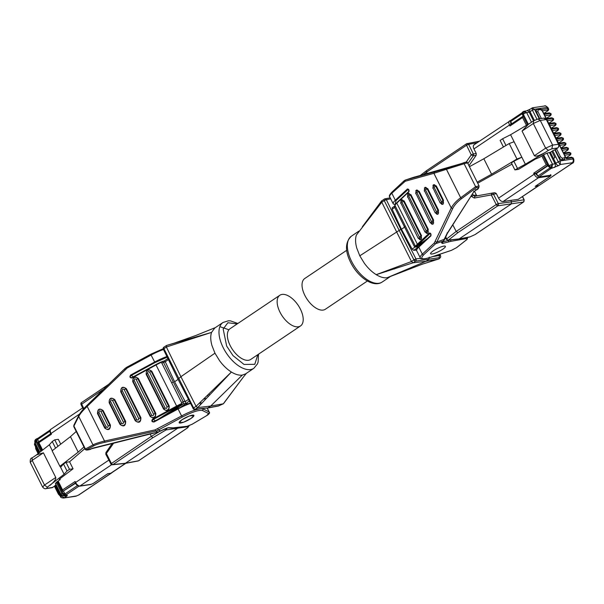 <?xml version="1.0" encoding="UTF-8"?>
<svg xmlns="http://www.w3.org/2000/svg" width="604" height="604" viewBox="0 0 604 604"><rect width="100%" height="100%" fill="white"/><g stroke="black" fill="none" stroke-linecap="round" stroke-linejoin="round"><path stroke-width="0.91" d="M193.099 408.591L193.62 407.957A1.653 0.861 56.1 0 0 195.228 409.248L197.689 407.594L210.66 406.062L223.299 403.804L243.299 377.138M194.156 409.376A1.653 1.382 -96 0 0 195.228 409.248L207.919 407.904L194.692 409.444L193.484 409.089A1.653 1.487 128.8 0 0 194.156 409.376M164.114 347.111A1.653 0.861 56.1 0 0 163.933 347.187A1.653 0.861 56.1 0 0 163.699 347.632A1.653 0.861 56.1 0 0 163.933 348.674L163.374 349.293L177.886 378.965L193.484 409.089A1.653 1.487 128.8 0 1 193.053 408.47M187.3 427.987L138.505 460.799A1.653 1.367 79.3 0 1 138.074 460.98L138.694 460.724A1.653 0.861 56.1 0 0 138.829 460.58M81.804 402.445A1.653 0.861 56.1 0 0 81.623 402.521C80.928 402.755 80.74 403.457 81.057 404.627L103.677 389.18M166.613 428.115A1.653 1.351 82.6 0 1 166.017 429.935L152.835 437.749L151.347 436.367L110.781 463.925M112.344 443.261L105.927 452.592L111.302 463.291A1.653 0.861 56.1 0 0 112.918 464.582A1.653 1.382 84 0 1 111.846 464.71A1.653 1.487 128.8 0 1 111.166 464.416L112.382 464.778L125.073 463.434L138.074 460.98M55.372 483.26L60.913 494.329A2.763 0.566 -26.6 0 1 60.928 494.163L61.857 493.317L64.59 495.506L63.684 495.831L65.881 495.597A2.763 2.363 -96.3 0 0 66.787 495.265L64.59 495.506L66.025 494.865L64.93 493.989L63.556 491.233M279.848 295.25L230.071 328.712A18.505 9.596 56.1 0 0 230.184 345.579A18.505 9.596 56.1 0 0 250.72 359.433L300.498 325.964A18.505 9.596 56.1 0 0 300.384 309.097A18.505 9.596 56.1 0 0 279.848 295.25A18.505 9.596 56.1 0 0 279.962 312.117A18.505 9.596 56.1 0 0 300.498 325.964M223.027 322.468L214.798 328.002L211.551 332.404C210.358 335.907 210.486 340.271 211.944 345.496L214.964 353.174L219.524 360.633C223.14 365.533 227.096 369.331 231.392 372.026C235.454 374.51 239.093 375.529 242.31 375.092L245.617 373.846L253.846 368.312A27.618 14.322 56.1 0 1 223.193 347.64A27.618 14.322 56.1 0 1 223.027 322.468L228.463 320.784L230.494 320.883L237.855 323.48M181.993 419.75A8.229 1.691 -26.6 0 1 189.437 415.975A8.229 1.691 -26.6 0 1 193.892 415.393A8.229 1.691 -26.6 0 1 191.075 418.406L183.744 422.158L179.124 422.792L181.963 419.757L189.331 415.997L193.944 415.371L191.106 418.406A8.229 1.691 -26.6 0 1 183.631 422.188A8.229 1.691 -26.6 0 1 179.177 422.762A8.229 1.691 -26.6 0 1 181.993 419.75M74.111 424.922L73.771 426.605L85.149 449.338L85.406 448.983L86.523 449.716C84.907 450.614 92.065 449.323 90.706 448.961L91.272 448.727M228.931 329.769L219.864 326.658M214.964 353.174L180.906 376.707L196.081 406.318L231.392 372.026L197.689 407.594M166.379 347.006L166.553 345.465L211.551 332.404L166.379 347.006L180.906 376.707L178.18 379.018M242.31 375.092L210.66 406.062L207.919 407.904L218.708 405.865L223.472 403.729L243.208 377.266M197.667 407.594L196.081 406.318L193.62 407.957L163.933 348.674L166.387 347.021M163.374 349.293C163.05 348.123 163.239 347.421 163.933 347.187L166.553 345.465M208.229 396.639L207.527 395.129M223.472 403.729L218.708 405.865M208.909 393.793L209.603 395.212M206.576 398.368L203.374 399.176M178.105 379.387L174.594 381.758L165.262 361.736L168.418 359.614M188.388 399.463L185.224 401.592L174.594 381.758M188.826 403.548L185.458 403.955L181.049 406.922M164.341 360.935L162.393 361.471L163.465 362.332L165.337 361.879M164.273 361.018L165.262 361.736M185.149 401.434L183.103 401.562L163.465 362.332M185.224 401.592L185.602 403.623L189.263 401.162M183.103 401.562L183.556 403.751L185.602 403.623M164.507 415.816L163.994 415.386M187.414 404.091L185.458 403.955M171.717 382.891L173.069 381.977M177.976 427.398L177.342 428.455L125.164 463.419M186.976 428.213C188.486 427.141 188.712 426.643 187.655 426.741L188.169 426.099M164.892 428.87A1.653 0.559 59.3 0 0 166.017 429.935L187.655 426.741M125.511 463.351L110.774 473.257L107.731 473.71L93.341 483.381L91.249 484.302L79.977 485.971L111.642 464.687M192.042 424.295L206.493 415.741L192.125 424.28L186.749 426.432A1.102 0.944 83.7 0 0 187.112 426.303L192.178 424.219M159.041 431.815L151.347 436.367L150.041 433.815M164.394 360.898A8.282 1.699 153.4 0 0 163.782 361.064M162.151 361.6A8.282 1.699 153.4 0 0 160.974 362.06M110.774 473.257A4.417 2.295 56.1 0 0 111.302 473.06L125.836 463.291M177.946 408.531L153.952 421.532L177.938 408.546L190.237 403.064L177.946 408.531L178.082 408.953A19.336 3.971 -26.6 0 1 190.419 403.427M59.864 478.768L60.272 479.584L57.138 481.698L62.68 492.766L65.413 494.955M112.133 472.502L78.641 495.016L76.549 495.937L63.541 498.058L75.749 496.254A2.763 2.295 -98.4 0 0 76.549 495.937M113.816 442.891L105.821 454.291L111.166 464.416A1.653 1.487 128.8 0 1 110.736 463.804M106.961 474.261L108.229 473.634M206.493 415.741L208.667 413.536L202.37 410.494C198.844 409.806 192.163 411.988 182.333 417.054L158.467 429.988A11.046 10.676 115.8 0 1 155.636 431.045L157.855 432.117L168.478 427.655L173.091 427.843A1.102 0.944 83.7 0 1 172.729 427.972L171.106 428.025A1.102 1.019 -85.8 0 0 171.664 427.889M109.128 402.694C109.173 398.013 111.053 396.994 114.768 399.637L125.655 421.388C125.609 426.069 123.729 427.088 120.022 424.446L109.128 402.694L109.498 402.4L120.392 424.151L120.022 424.446M132.737 381.6C132.782 376.919 134.654 375.899 138.369 378.542L155.802 413.347C155.757 418.028 153.877 419.048 150.162 416.405L132.737 381.6L133.099 381.305L150.532 416.103L150.162 416.405M146.168 374.314C146.213 369.633 148.093 368.614 151.808 371.264L169.233 406.062C169.188 410.743 167.316 411.762 163.601 409.119L146.168 374.314L146.538 374.019L163.971 408.825L163.601 409.119M120.747 391.785C120.792 387.104 122.672 386.084 126.387 388.727L140.906 417.734C140.868 422.415 138.988 423.434 135.273 420.792L120.747 391.785L121.117 391.49L135.643 420.49L135.273 420.792M97.508 413.604C97.554 408.923 99.426 407.904 103.141 410.546L110.404 425.05C110.358 429.731 108.478 430.75 104.764 428.108L97.508 413.604L97.878 413.302L105.134 427.806L104.764 428.108M153.945 421.554A1.102 1.065 115.8 0 1 153.008 421.562L154.088 421.962C151.747 422 151.264 421.033 152.631 419.055L176.632 406.054L156.051 364.967L132.057 377.968L131.921 377.545L155.907 364.559L160.543 362.211L161.396 362.287L160.543 362.211M37.682 438.413L35.991 439.176L36.006 441.69L36.829 441.139L41.676 450.818M50.676 433.725L79.607 413.997M50.932 429.225C49.83 429.701 49.717 431.18 50.577 433.657L51.446 434.223L50.955 433.257A4.417 2.295 56.1 0 1 50.932 429.225L82.657 407.896M50.645 433.785L38.135 442.158L42.197 450.403M38.241 442.12L38.898 442.656L51.446 434.223M75.425 482.898L75.115 481.494L62.574 489.927L62.884 491.331L57.682 481.328M75.221 482.822L75.221 482.868C76.595 485.186 78.067 486.258 79.653 486.099L90.932 484.431A1.102 0.914 -98.4 0 0 91.249 484.302M93.046 483.577L93.477 483.328A1.102 0.574 -123.9 0 1 93.341 483.381M77.674 485.427L78.762 486.303L90.955 484.499M201.887 403.23L200.105 402.37M153.008 421.562A1.102 1.065 115.8 0 1 153.001 419.606L181.6 404.265L158.58 419.025M181.6 404.265L181.97 403.374L161.396 362.287A19.336 3.971 153.4 0 0 156.051 364.967L155.915 364.537L131.921 377.545L130.977 377.576A1.102 1.065 115.8 0 1 130.977 375.613L154.971 362.611L167.217 357.153M86.523 449.716L94.118 445.654L93.001 444.929C94.956 443.774 98.799 442.483 104.53 441.056L104.983 442.256L155.636 431.045L155.175 429.852L181.593 415.96L178.082 408.953L154.088 421.962M78.686 415.597L78.671 415.62C80.204 412.721 82.861 409.421 86.651 405.722L87.165 406.386C82.816 410.561 80.007 413.921 78.739 416.458L78.928 415.326M38.762 441.735L37.629 439.463L37.75 438.406L50.245 430.01M50.275 429.95L37.75 438.406M37.146 438.496L36.829 441.139M35.002 442.573L35.206 444.423L35.742 444.061M75.289 482.996L62.884 491.331L75.485 483.343M61.94 495.446L61.057 496.043L64.575 497.711L66.146 496.654C67.467 495.71 67.678 495.25 66.787 495.265M84.802 448.644L69.558 461.788L73.069 468.795L60.128 478.579L59.698 479.674L60.272 479.584M157.916 432.109L149.286 433.966M92.616 448.206L90.706 448.961M59.184 479.591L59.698 479.674L59.426 479.138M76.21 431.49L70.449 436.647L78.195 452.117L83.956 446.96M57.138 481.698L55.802 483.351M69.558 461.788L65.995 462.309L63.511 463.985L60.611 467.262L59.879 466.28L78.195 452.117M59.879 466.28L52.133 450.811L70.449 436.647M52.306 450.675L49.354 444.786L52.254 441.501L54.737 439.833L58.309 439.304L60.732 444.159M63.511 463.985L67.021 470.992L64.115 474.268L60.611 467.262M65.995 462.309L69.505 469.323L73.069 468.795M52.254 441.501L55.583 448.145M54.737 439.833L57.976 446.296M55.04 485.775L54.556 486.077M67.021 470.992L69.505 469.323M54.541 486.16L52.601 487.466L46.81 488.319L47.248 487.224L64.115 474.268M60.793 496.699L61.057 496.043L55.515 484.974L55.251 485.631M55.515 484.974L56.051 484.619M36.044 455.242L49.354 444.786M49.958 485.405C54.179 481.856 56.112 479.214 55.757 477.477L43.413 452.819L36.708 454.797M431.052 261.321L438.663 259.025C439.984 258.044 440.127 257.598 439.108 257.704L439.553 255.469L440.512 255.628C441.018 256.798 440.452 257.908 438.829 258.965L421.954 264.31L387.141 277.734C383.933 278.165 380.293 277.145 376.224 274.661L411.467 261.532L381.773 202.234L356.383 235.039C355.19 238.55 355.318 242.914 356.775 248.131L359.795 255.817L400.814 229.354L386.318 199.682L384.235 200.581A1.653 0.861 -123.9 0 1 384.235 199.094A1.653 0.861 -123.9 0 1 384.416 199.026A1.653 1.367 -100.7 0 1 384.854 198.844L381.622 200.89L362.347 226.787M390.72 198.852L386.318 199.682A1.653 1.367 -100.7 0 0 384.854 198.844L390.214 197.833M387.141 277.734L426.046 261.268L413.076 262.808L415.529 261.154A1.653 0.861 -123.9 0 1 414.691 260.822A1.653 0.861 -123.9 0 1 413.921 259.863L415.982 258.912L400.814 229.354M535.401 186.213A1.102 0.574 -123.9 0 1 535.303 186.319A1.102 0.574 -123.9 0 1 535.167 186.372L538.217 185.919L518.255 199.343L510.803 200.354L511.558 201.849L498.292 203.578L496.231 204.529L456.194 231.445L446.696 238.89A1.653 1.125 51.9 0 0 448.53 240.022A1.653 1.382 84 0 1 447.994 240.218L458.836 239.071L469.723 237.017M466.228 162.091L471.248 154.873L473.34 153.975A1.653 1.359 80.4 0 1 473.264 155.855L471.248 154.873L466.545 145.247A1.653 0.861 -123.9 0 1 466.552 143.76L426.605 170.615L426.507 172.163L466.545 145.247L468.636 144.348L477.092 142.748M479.402 141.193L466.552 143.76A1.653 0.861 -123.9 0 1 466.733 143.692A1.653 1.367 79.3 0 1 468.636 144.348L473.34 153.975L476.231 153.484L473.944 148.916C472.932 146.561 473.121 145.134 474.495 144.65M543.577 154.7L549.119 165.768A2.763 0.566 -26.6 0 1 550.886 164.801L552.517 164.243L551.852 167.957L549.119 165.768L548.296 166.319L542.754 155.251L546.975 153.167L550.372 152.321L552.728 150.736L558.27 161.804L555.031 163.782L552.517 164.243L546.975 153.167M523.751 111.393L524.295 111.204L526.665 112.616A2.763 0.566 153.4 0 0 525.035 113.175L523.268 114.141L523.577 111.498M367.383 281.003L325.39 309.233A18.505 9.596 -123.9 0 1 304.854 295.386A18.505 9.596 -123.9 0 1 304.741 278.519L346.734 250.29M442.521 249.377A8.229 1.691 -26.6 0 1 435.076 253.159A8.229 1.691 -26.6 0 1 430.622 253.733A8.229 1.691 -26.6 0 1 433.438 250.72A8.229 1.691 -26.6 0 1 440.89 246.938A8.229 1.691 -26.6 0 1 445.344 246.364A8.229 1.691 -26.6 0 1 442.521 249.377M442.551 249.377A8.282 1.699 153.4 0 0 445.39 246.341A8.282 1.699 153.4 0 0 440.905 246.923A8.282 1.699 153.4 0 0 433.408 250.728A8.282 1.699 153.4 0 0 430.576 253.763A8.282 1.699 153.4 0 0 435.054 253.182A8.282 1.699 153.4 0 0 442.551 249.377M466.862 239.501A1.102 0.763 -128.2 0 1 466.499 239.803L456.45 247.716L451.437 250.335L430.003 257.47C421.879 259.879 419.772 258.988 423.668 254.812L435.688 243.631L443.328 241.087L446.862 233.891L473.687 191.944L447.217 233.642L447.111 232.85M473.755 191.944L473.725 191.143L473.755 191.944M475.272 189.603L475.944 189.996C479.297 187.595 479.433 186.825 476.345 187.663L475.612 186.674L479.048 185.873L467.436 162.687C467.285 161.736 465.654 161.917 462.521 163.216L446.228 168.425L446.424 169.294L433.899 173.303L434.435 171.966L405.745 179.924L412.993 177.508M466.031 163.367C468.259 162.37 467.624 162.499 464.129 163.737L463.932 162.869M394.472 267.889L394.374 269.007M381.758 200.762L381.766 202.219L384.235 200.581L413.921 259.863L411.46 261.517L413.053 262.808L376.224 274.661C371.928 271.974 367.972 268.176 364.355 263.269L359.795 255.817M438.663 259.025L426.046 261.268L428.795 259.426L429.24 257.183M439.108 257.704L415.529 261.154A1.653 1.351 -97.4 0 0 415.982 258.912L420.648 258.308M394.397 206.289L392.192 207.768L392.147 209.211L401.456 229.248L412.109 249.074L413.68 250.305L416.556 250.086M401.456 229.248L404.438 227.247M418.58 246.855L415.99 247.066L422.785 242.936M415.152 245.707L414.223 246.334L415.99 247.066M414.223 246.334L394.525 207.006L394.895 205.247M522.377 196.723L524.181 199.864L523.615 201.97A1.653 0.861 -123.9 0 1 523.434 202.038L475.28 234.412M510.803 200.354L503.011 201.593L538.541 177.712A4.417 2.295 -123.9 0 1 534.163 174.209L498.587 198.127L496.299 193.559L491.316 194.941L491.935 193.144A1.653 1.359 81.5 0 1 493.377 193.99L498.292 203.578A1.653 1.351 82.6 0 1 497.847 205.821L523.434 202.038A1.653 1.397 80.5 0 0 523.887 199.796L511.558 201.849L511.105 204.092L458.927 239.056M405.239 225.911L404.136 226.651M518.255 199.343L538.745 185.722A4.417 2.295 -123.9 0 1 538.217 185.919M523.834 201.623A1.653 0.861 -123.9 0 1 523.615 201.97L475.152 234.548L469.723 237.01L474.963 234.624M474.291 198.044L471.346 196.36L473.43 195.409L474.91 196.247L474.291 198.044L491.316 194.941L496.231 204.529A1.653 0.861 -123.9 0 0 497.001 205.488A1.653 0.861 -123.9 0 0 497.847 205.821L457.93 232.653L456.194 231.445L452.819 224.884M423.389 174.564L426.507 172.163L427.141 173.476M426.605 170.615L420.309 175.447M537.62 184.718L537.183 185.813L538.942 185.556A4.417 2.295 -123.9 0 1 538.745 185.722M498.587 198.127C499.908 200.43 501.388 201.585 503.011 201.593M408.281 189.271L396.005 200.581L395.008 204.688M538.942 185.556L572.267 163.284A2.763 1.434 -123.9 0 1 571.935 163.412L572.199 162.755L560.218 164.522L558.27 161.804L560.361 160.883L560.218 164.522L558.655 165.579L551.029 168.516L548.296 166.319M536.548 185.481L537.183 185.813M551.029 168.516L538.896 176.987L551.09 175.183L550.161 176.292M538.896 176.987L537.802 176.111L536.473 173.454L533.679 173.235L534.163 174.209L535.559 173.59L547.805 165.353M468.961 165.738L476.141 155.364L476.231 153.484M477.334 195.809A1.653 1.374 81.6 0 1 476.352 194.979L474.533 191.347M496.299 193.559L494.842 192.714L492.011 193.137M491.935 193.144L494.842 192.714M514.902 169.913L511.392 162.906L513.876 161.238L521.841 157.206L525.352 164.22L514.902 169.913L518.466 169.384L535.552 158.988L539.614 157.365L542.754 155.251M511.633 123.858L510.493 120.573L522.052 112.812M474.872 196.255L491.905 193.152L474.872 196.255M424.333 188.078L427.7 188.546L438.587 210.298L436.684 214.209M407.534 194.148L410.894 194.616L428.319 229.414L426.416 233.333M400.762 200.445L404.121 200.913L421.554 235.719L419.652 239.629M415.748 190.751L419.116 191.219L433.634 220.218L431.732 224.137M432.917 185.405L436.284 185.873L443.54 200.369L441.637 204.288M409.059 191.264A0.551 0.445 47.1 0 0 408.923 191.347L408.221 189.248A1.102 0.619 71.6 0 0 408.093 189.331A0.551 0.445 -132.9 0 1 407.413 188.992C408.832 189.09 409.316 190.056 408.87 191.891L396.783 203.14L417.356 244.227L429.444 232.978A0.551 0.445 -132.9 0 0 430.116 233.318A1.102 0.619 71.6 0 1 430.252 233.242L430.954 235.333L418.866 246.583A0.551 0.445 -132.9 0 1 419.002 246.5L430.863 235.462M430.312 233.257L416.352 246.462L427.428 238.618M551.09 175.183L550.689 175.553M548.1 165.156L546.227 164.809L533.679 173.235M523.457 115.945L522.551 117.531L526.454 125.322M523.147 116.157L510.757 124.447L523.155 116.111M510.916 124.379L510.01 125.964L522.551 117.531M461.411 198.754C457.304 201.872 454.404 205.118 452.721 208.493L451.256 207.972C453.37 204.129 456.511 200.724 460.678 197.765L461.411 198.754L476.345 187.663M408.832 191.476L396.971 202.514A0.551 0.445 47.1 0 0 396.783 203.14A19.336 3.971 153.4 0 0 394.925 205.307L395.295 204.409L394.925 205.307L415.499 246.394L416.352 246.462M547.987 165.715L536.473 173.454M527.466 124.726L522.445 114.7L522.754 112.057M531.467 122.204L526.665 112.616L529.179 112.155L532.418 110.177L531.95 108.063L532.524 107.784L544.732 105.979C544.778 105.36 545.835 105.874 547.911 107.527A4.417 0.906 153.4 0 0 547.096 107.391A2.763 2.295 -98.4 0 0 544.732 105.979M531.95 108.063L534.51 109.256L547.096 107.391L547.7 108.599L541.758 109.483L544.181 114.315L550.123 113.439L544.227 114.413L546.65 119.245L552.592 118.369L546.696 119.343L549.119 124.175L555.061 123.299L549.164 124.273L551.588 129.105L557.53 128.229L551.633 129.203L554.057 134.035L559.999 133.159L554.102 134.133L556.526 138.965L562.467 138.09L556.571 139.063L558.994 143.895L564.936 143.02L559.04 143.994L561.463 148.826L567.405 147.95L561.509 148.924L563.932 153.756L569.874 152.88L563.977 153.854L566.401 158.693L572.343 157.81L572.947 159.018L560.361 160.883L558.791 157.742L561.524 159.932L564.551 159.267M479.048 185.873C479.108 188.025 478.051 189.46 475.869 190.185L473.687 191.944M536.284 109.777L536.458 109.618A2.763 1.434 -123.9 0 1 536.79 109.49A1.102 0.914 -98.4 0 1 537.107 109.362L536.458 109.618A2.763 1.434 -123.9 0 0 536.473 112.133L539.78 118.731M536.397 109.754L536.08 112.397L534.51 109.256L532.418 110.177L536.948 119.23M413.385 177.38L417.991 176.119M459.757 164.069L405.571 179.977A11.046 6.199 71.6 0 1 405.745 179.924A1.102 0.914 -105.5 0 0 405.209 181.268L391.822 193.227L395.326 200.241A19.336 3.971 153.4 0 0 393.219 203.842L394.948 204.794M477.19 182.166L491.588 174.224L483.842 158.754L469.444 166.696M505.986 145.481L502.619 138.754L510.584 134.73L514.095 141.744L509.21 143.548L483.842 158.754M509.21 143.548L516.956 159.018L491.588 174.224M477.704 183.201L512.003 164.129M514.095 141.744L521.841 157.206L516.956 159.018M503.434 147.014L500.135 140.43L502.619 138.754M517.386 168.244L513.876 161.238M558.043 147.61A1.653 0.861 -123.9 0 1 557.854 147.882A1.653 0.861 -123.9 0 1 557.651 147.95L555.212 149.55L559.176 157.478L558.791 157.742L554.819 149.815L552.728 150.736M529.67 123.412L510.584 134.73M554.819 149.815L555.212 149.55M530.901 122.688L528.523 124.19L522.052 131.068L534.397 155.719C535.65 156.851 539.41 155.673 545.661 152.178L525.352 164.22M539.289 118.799L536.08 112.397L537.87 111.513L538.058 109.928A1.102 0.914 -98.4 0 0 537.107 109.362L539.636 108.992C540.301 108.599 541.229 109.233 542.43 110.902L542.332 111.083M257.863 354.631L254.775 364.325L244.024 364.446L233.008 355.62L226.681 346.1L223.17 329.029L227.867 322.747L237.213 323.918M163.699 347.632A1.653 1.487 128.8 0 0 163.374 349.195M152.835 437.749L112.918 464.582L125.602 463.238L138.505 460.799A1.653 0.861 56.1 0 0 138.694 460.724L187.157 428.145L189.226 425.714M108.637 384.363L81.623 402.521A1.653 0.861 56.1 0 0 81.389 402.966A1.653 0.861 56.1 0 0 81.615 404.008L83.865 408.591M81.389 402.966A1.653 1.487 128.8 0 0 81.064 404.529M207.248 408.115L209.278 412.177C210.011 412.774 209.384 413.785 207.398 415.205L206.628 415.658M40.883 451.437L36.006 441.69A2.763 0.566 153.4 0 0 35.077 442.536L35.493 442.792M35.077 442.536A2.763 2.62 -155 0 1 35.817 439.342M60.928 494.163A2.763 2.62 25 0 0 64.59 495.506M131.914 377.568A1.102 1.065 115.8 0 1 130.977 377.576M73.922 426.046L85.406 448.983L93.001 444.929L78.739 416.458L73.922 426.046M170.215 412.721L183.556 403.751M161.887 363.261L163.412 362.234M183.155 401.668L181.63 402.687M133.363 376.768L130.607 375.069C129.384 376.964 129.868 377.93 132.057 377.968M108.811 460.135L75.598 482.468A4.417 2.295 56.1 0 0 79.977 485.971A1.102 0.914 81.6 0 1 79.653 486.099M93.567 483.223A1.102 0.574 -123.9 0 1 93.477 483.328L107.799 473.695M187.112 426.303L173.091 427.843M163.216 348.757L150.819 354.208L151.091 355.054A19.336 3.971 -26.6 0 1 163.48 349.512M150.804 354.246L126.953 367.141L127.225 367.987L151.091 355.054L154.971 362.611M166.923 356.549A19.336 3.971 153.4 0 0 154.601 362.06L130.607 375.069M42.62 450.078L38.898 442.656M62.574 489.927L58.12 481.033M75.221 482.868L75.598 482.468L75.115 481.494M157.727 428.9L158.467 429.988L160.762 431.045M152.631 419.055L155.387 420.754M163.208 348.727L150.819 354.208L126.953 367.141L124.545 368.953A11.046 10.676 115.8 0 1 126.938 367.179M127.225 367.987L87.165 406.386L104.53 441.056L155.175 429.852M66.025 494.865L78.762 486.303M182.333 417.054L181.593 415.96A19.336 3.971 153.4 0 1 199.494 408.931M202.37 410.494A1.102 1.065 -64.2 0 0 202.846 409.006A19.336 3.971 153.4 0 0 201.124 408.765M208.667 413.536A1.102 1.065 -64.2 0 0 209.143 412.049L202.642 408.598M209.278 412.177A5.527 1.133 153.4 0 0 209.143 412.049L207.172 408.123M168.478 427.655A1.102 1.019 94.2 0 1 167.912 427.783L164.552 429.029M200.611 404.552L199.713 402.755M86.651 405.714L124.5 368.946L125.013 369.618M86.689 405.722L124.507 368.991M125.655 421.388L125.096 421.6L114.201 399.848L114.768 399.637M112.525 400.46L114.201 399.848A2.71 2.62 -64.2 0 0 109.286 400.558A2.71 2.62 -64.2 0 0 109.498 402.4L110.6 401.501C110.623 399.908 111.257 399.561 112.525 400.46L123.412 422.211L125.096 421.6A2.71 2.62 -64.2 0 1 123.933 425.246A2.71 2.62 -64.2 0 1 120.392 424.151L121.495 423.253L110.6 401.501M155.802 413.347L155.236 413.551L137.81 378.753L138.369 378.542M136.127 379.365L137.81 378.753A2.71 2.62 -64.2 0 0 132.895 379.463A2.71 2.62 -64.2 0 0 133.099 381.305L134.209 380.407C134.224 378.814 134.866 378.466 136.127 379.365L153.559 414.17L155.236 413.551A2.71 2.62 -64.2 0 1 154.073 417.198A2.71 2.62 -64.2 0 1 150.532 416.103L151.642 415.212L134.209 380.407M169.233 406.062L168.675 406.273L151.249 371.468L151.808 371.264M149.565 372.087L151.249 371.468A2.71 2.62 -64.2 0 0 146.334 372.177A2.71 2.62 -64.2 0 0 146.538 374.019L147.648 373.121C147.663 371.528 148.305 371.181 149.565 372.087L166.998 406.885L168.675 406.273A2.71 2.62 -64.2 0 1 167.512 409.92A2.71 2.62 -64.2 0 1 163.971 408.825L165.073 407.926L147.648 373.121M140.906 417.734L140.347 417.938L125.828 388.938L126.387 388.727M124.145 389.55L125.828 388.938A2.71 2.62 -64.2 0 0 120.906 389.648A2.71 2.62 -64.2 0 0 121.117 391.49L122.227 390.592C122.242 388.999 122.884 388.651 124.145 389.55L138.671 418.557L140.347 417.938A2.71 2.62 -64.2 0 1 139.184 421.584A2.71 2.62 -64.2 0 1 135.643 420.49L136.746 419.599L122.227 390.592M110.404 425.05L109.845 425.254L102.582 410.75L103.141 410.546M100.898 411.369L102.582 410.75A2.71 2.62 -64.2 0 0 97.667 411.467A2.71 2.62 -64.2 0 0 97.878 413.302L98.98 412.411C98.996 410.818 99.637 410.471 100.898 411.369L108.161 425.873L109.845 425.254A2.71 2.62 -64.2 0 1 108.675 428.9A2.71 2.62 -64.2 0 1 105.134 427.806L106.244 426.915L98.98 412.411M176.995 406.598L176.632 406.054A19.336 3.971 -26.6 0 1 181.97 403.374M37.629 439.463L49.958 431.173M62.68 492.766L61.857 493.317L56.315 482.249M64.334 495.763A2.763 1.434 56.1 0 0 66.146 496.654M78.641 495.016A2.763 1.434 56.1 0 0 78.973 494.887L111.899 472.758M77.523 485.525L64.93 493.989M94.118 445.654C96.338 444.521 99.954 443.381 104.983 442.256M149.203 433.989L92.389 448.259M91.008 448.878L157.886 432.124L164.582 429.036M121.495 423.253C122.755 424.159 123.397 423.812 123.412 422.211M151.642 415.212C152.903 416.111 153.544 415.763 153.559 414.17M165.073 407.926C166.342 408.832 166.976 408.485 166.998 406.885M136.746 419.599C138.014 420.497 138.648 420.15 138.671 418.557M106.244 426.915C107.512 427.813 108.154 427.466 108.161 425.873M39.328 452.66L35.206 444.423L34.941 445.072M59.222 493.559L58.83 493.823A2.763 1.434 56.1 0 0 59.69 495.054M35.719 447.179A2.763 1.434 56.1 0 0 36.127 448.478L36.519 448.213M58.656 494.261L54.858 485.895M38.535 453.287L36.127 448.478L35.749 448.885L35.5 446.749M60.143 495.967L58.452 494.231L54.466 486.265L51.793 487.775A2.763 2.295 -98.4 0 0 52.601 487.466A1.653 0.861 56.1 0 0 52.797 487.39A1.653 0.861 56.1 0 0 52.941 487.232M30.276 462.407C30.064 459.538 30.691 458.021 32.148 457.862L32.163 460.384L30.276 462.4L42.62 487.058L44.507 485.035L47.248 487.224M46.81 488.319L46.002 488.628C45.013 489.036 43.881 488.515 42.62 487.058M55.757 477.477L44.507 485.035L32.163 460.384L43.413 452.819M386.22 271A27.618 14.322 -123.9 0 1 386.25 271.596M389.822 276.904L382.211 282.015A27.618 14.322 -123.9 0 1 351.566 261.351A27.618 14.322 -123.9 0 1 351.4 236.179L358.799 231.196M385.352 199.984L385.48 198.897M414.691 260.822L415.001 259.259M497.001 205.488L497.319 203.933M467.662 144.65L467.79 143.563M550.886 164.801A2.763 0.536 65.8 0 1 551.852 167.957M525.035 113.175A2.763 0.536 -114.2 0 0 523.66 111.4L522.422 112.178M475.612 186.674L464.129 163.737L446.424 169.294L460.678 197.765L475.612 186.674M439.078 254.488L439.553 255.469L432.721 256.602M418.708 246.734L416.979 246.84M413.68 250.305L418.119 247.323M415.197 246.998L412.109 249.074M392.147 209.211L394.752 207.466M394.48 206.9L395.409 206.281M470.154 236.836L459.365 238.874L448.53 240.022L457.93 232.653M447.994 240.218L446.348 239.327L446.696 238.89L445.737 237.025M448.327 240.181L448.462 240.452A19.336 3.971 -26.6 0 1 450.637 239.954L450.637 239.954A1.102 0.883 79.7 0 1 450.373 241.441L466.424 238.542A1.102 0.883 -100.3 0 0 466.832 237.561M466.424 238.542C467.67 238.376 467.692 238.799 466.499 239.803M538.964 176.98A1.102 0.914 81.6 0 1 538.541 177.712L549.814 176.043L549.557 176.7L535.167 186.372M550.244 175.311A1.102 0.914 81.6 0 1 549.814 176.043M473.944 148.916L509.527 124.998A4.417 2.295 -123.9 0 1 509.497 120.966A4.417 2.295 -123.9 0 1 510.025 120.77A1.102 0.914 81.6 0 1 510.425 120.634L473.959 144.862M441.539 242.831A1.102 0.906 -134.1 0 0 441.826 242.657L443.615 240.913L441.539 242.831L442.438 243.488L450.373 241.441M442.543 241.955L448.462 240.452A1.102 0.763 75 0 1 448.327 241.91M443.623 240.913L444.816 239.139L436.835 242.015A11.046 6.199 71.6 0 1 435.688 243.631A1.102 0.883 -132.9 0 1 434.336 242.951L422.317 254.141L418.806 247.127A0.551 0.445 -132.9 0 1 418.866 246.583C416.571 249.074 415.846 250.456 416.7 250.728A19.336 3.971 -26.6 0 1 418.806 247.127L430.894 235.885A0.551 0.445 -132.9 0 1 430.954 235.333M537.734 175.968L535.559 173.59M541.773 155.915L546.227 164.809M510.841 124.394L509.527 124.998L510.01 125.964M467.881 163.586L473.264 155.855L476.141 155.364M510.901 124.348L510.576 121.729M396.005 200.581A0.551 0.445 -132.9 0 1 395.326 200.241L407.413 188.992M476.352 194.979L473.43 195.409L472.645 193.884M429.708 257.568A1.102 0.619 -108.4 0 0 429.867 257.553C423.125 259.38 419.908 259.441 420.21 257.742A19.336 3.971 153.4 0 1 422.317 254.141A1.102 0.883 47.1 0 0 423.668 254.812M451.143 250.433A1.102 0.619 -108.4 0 0 451.301 250.418L429.867 257.553A1.102 0.619 -108.4 0 0 430.003 257.47M456.79 247.444A1.102 0.763 -128.2 0 1 456.647 247.61L451.301 250.418A1.102 0.619 -108.4 0 0 451.437 250.335M467.874 237.183L466.703 239.705L456.647 247.61A1.102 0.763 -128.2 0 1 456.45 247.716M442.43 242.068A2.763 0.566 -26.6 0 0 442.581 242.03A1.102 0.763 75 0 1 442.438 243.488M430.894 235.885C431.271 234.11 430.788 233.144 429.444 232.978M434.336 242.951L451.256 207.972L433.899 173.303L405.209 181.268M539.01 185.541L571.935 163.412M522.045 112.857L510.629 120.528M404.219 180.792A11.046 6.199 71.6 0 1 405.571 179.977L403.955 180.951A1.102 0.883 -132.9 0 0 403.842 182.046M392.2 191.974A1.102 0.883 47.1 0 0 391.822 193.227A19.336 3.971 -26.6 0 0 389.708 196.836C388.772 196.3 389.512 194.737 391.936 192.132L403.955 180.951M394.986 204.726L408.923 191.347A0.551 0.445 47.1 0 0 408.87 191.891M452.721 208.493L436.835 242.015A1.102 0.785 -154.6 0 1 435.371 241.502M435.205 212.812L424.491 190.751L435.205 212.812L437.432 214.337A2.71 1.518 -108.4 0 0 438.028 210.622L438.587 210.298M435.386 212.502C436.33 213.446 436.654 213.152 436.352 211.596L438.028 210.622L427.141 188.871L427.7 188.546M436.352 211.596L425.458 189.845L427.141 188.871A2.71 1.518 -108.4 0 0 424.854 187.527L424.31 191.053M424.937 231.928L407.692 196.821L424.937 231.928L427.164 233.461A2.71 1.518 -108.4 0 0 427.76 229.746L428.319 229.414M425.118 231.619C426.062 232.57 426.386 232.268 426.084 230.72L427.76 229.746L410.335 194.941L410.894 194.616M426.084 230.72L408.659 195.915L410.335 194.941A2.71 1.518 -108.4 0 0 408.055 193.597L407.511 197.131M418.172 238.233L400.92 203.118L418.172 238.233L420.399 239.758A2.71 1.518 -108.4 0 0 420.996 236.043L421.554 235.719M418.353 237.923C419.297 238.867 419.621 238.572 419.319 237.017L420.996 236.043L403.563 201.238L404.121 200.913M419.319 237.017L401.886 202.219L403.563 201.238A2.71 1.518 -108.4 0 0 401.283 199.894L400.739 203.427M430.252 222.733L415.907 193.423L430.252 222.733L432.479 224.265A2.71 1.518 -108.4 0 0 433.076 220.543L433.634 220.218M430.433 222.423C431.377 223.374 431.701 223.072 431.399 221.525L433.076 220.543L418.557 191.543L419.116 191.219M431.399 221.525L416.873 192.517L418.557 191.543A2.71 1.518 -108.4 0 0 416.277 190.2L415.726 193.725M440.157 202.884L433.076 188.071L440.157 202.884L442.392 204.416A2.71 1.518 -108.4 0 0 442.981 200.694L443.54 200.369M440.339 202.574C441.29 203.525 441.607 203.223 441.305 201.676L442.981 200.694L435.726 186.198L436.284 185.873M441.305 201.676L434.042 187.172L435.726 186.198A2.71 1.518 -108.4 0 0 433.438 184.854L432.894 188.38M415.499 246.394A19.336 3.971 -26.6 0 1 417.356 244.227A0.551 0.445 47.1 0 0 418.028 244.567M549.746 168.086L537.802 176.111M554.366 167.504A2.763 2.212 -100.3 0 0 555.031 163.782L549.489 152.714M558.655 165.579A2.763 1.434 -123.9 0 1 555.922 163.39L553.475 158.512L554.933 157.538L551.829 151.34M572.199 162.755A2.763 2.295 -98.4 0 0 572.947 159.018A4.417 0.906 -26.6 0 1 573.762 159.146L573.158 157.938A4.417 0.906 153.4 0 0 572.343 157.81A1.102 0.914 -98.4 0 0 571.399 157.244L566.069 158.037M522.445 114.7L523.268 114.141L528.311 124.22M533.521 120.83L529.179 112.155A2.763 2.212 -100.3 0 0 526.809 110.743L523.66 111.4M534.359 120.339L530.063 111.763A2.763 1.434 -123.9 0 1 530.048 109.241L526.809 110.743M510.501 121.585L522.105 113.786M446.228 168.425L434.435 171.966M417.938 176.134L459.735 164.077M425.458 189.845C424.514 188.901 424.189 189.195 424.491 190.751M408.659 195.915C407.708 194.971 407.39 195.273 407.692 196.821M401.886 202.219C400.943 201.268 400.618 201.57 400.92 203.118M416.873 192.517C415.929 191.574 415.605 191.868 415.907 193.423M434.042 187.172C433.098 186.228 432.774 186.53 433.076 188.071M550.372 152.321L553.475 158.512M542.43 110.834L547.398 110.094A1.102 0.914 -98.4 0 0 547.7 108.599A4.417 0.906 -26.6 0 1 548.515 108.735L547.911 107.527M564.657 155.205L569.625 154.473A1.102 0.914 -98.4 0 0 569.919 152.978L570.689 153.008A4.417 0.906 153.4 0 0 569.874 152.88A1.102 0.914 -98.4 0 0 568.93 152.314L563.6 153.099M570.704 153.069A4.417 0.906 153.4 0 0 570.689 153.008L568.93 152.314M562.188 150.275L567.156 149.543A1.102 0.914 -98.4 0 0 567.45 148.048L568.221 148.078A4.417 0.906 153.4 0 0 567.405 147.95A1.102 0.914 -98.4 0 0 566.461 147.384L561.131 148.169M568.236 148.139A4.417 0.906 153.4 0 0 568.221 148.078L566.461 147.384M559.719 145.345L564.687 144.613A1.102 0.914 -98.4 0 0 564.982 143.118A4.417 0.906 -26.6 0 1 565.797 143.246L565.752 143.148A4.417 0.906 153.4 0 0 564.936 143.02A1.102 0.914 -98.4 0 0 563.993 142.453L558.662 143.239M565.767 143.201A4.417 0.906 153.4 0 0 565.752 143.148L563.993 142.453M557.25 140.415L562.218 139.683A1.102 0.914 -98.4 0 0 562.513 138.188A4.417 0.906 -26.6 0 1 563.328 138.316L563.283 138.218A4.417 0.906 153.4 0 0 562.467 138.09A1.102 0.914 -98.4 0 0 561.524 137.523L556.193 138.308M563.298 138.271A4.417 0.906 153.4 0 0 563.283 138.218L561.524 137.523M554.782 135.485L559.749 134.752A1.102 0.914 -98.4 0 0 560.044 133.257A4.417 0.906 -26.6 0 1 560.859 133.386L560.814 133.288A4.417 0.906 153.4 0 0 559.999 133.159A1.102 0.914 -98.4 0 0 559.055 132.593L553.725 133.378M560.829 133.341A4.417 0.906 153.4 0 0 560.814 133.288L559.055 132.593M552.313 130.555L557.273 129.822A1.102 0.914 -98.4 0 0 557.575 128.327A4.417 0.906 -26.6 0 1 558.39 128.456L558.345 128.358A4.417 0.906 153.4 0 0 557.53 128.229A1.102 0.914 -98.4 0 0 556.586 127.663L551.256 128.448M558.36 128.41A4.417 0.906 153.4 0 0 558.345 128.358L556.586 127.663M549.844 125.624L554.804 124.885A1.102 0.914 -98.4 0 0 555.106 123.397A4.417 0.906 -26.6 0 1 555.922 123.526L555.876 123.427A4.417 0.906 153.4 0 0 555.061 123.299A1.102 0.914 -98.4 0 0 554.117 122.733L548.787 123.518M555.891 123.48A4.417 0.906 153.4 0 0 555.876 123.427L554.117 122.733M547.367 120.694L552.335 119.954A1.102 0.914 -98.4 0 0 552.637 118.467A4.417 0.906 -26.6 0 1 553.453 118.595L552.592 118.369A1.102 0.914 -98.4 0 0 551.648 117.803L546.318 118.588M553.423 118.543L551.648 117.803M544.899 115.764L549.866 115.024A1.102 0.914 -98.4 0 0 550.168 113.537A4.417 0.906 -26.6 0 1 550.984 113.665L550.123 113.439A1.102 0.914 -98.4 0 0 549.172 112.873L543.849 113.658M550.954 113.612L549.172 112.873M538.058 109.928L540.588 109.558L542.226 110.872L565.133 156.247L564.77 159.169A2.763 1.434 -123.9 0 1 564.446 159.29L564.053 159.554M564.929 156.217L564.74 157.803A1.102 0.914 81.6 0 1 564.446 159.29L561.524 159.932M564.74 157.803L562.211 158.173A1.102 0.914 81.6 0 1 561.916 159.667A2.763 1.434 -123.9 0 1 559.176 157.478L560.572 156.859L556.473 148.675M547.398 110.094C548.356 110.034 548.183 110.472 546.877 111.408A1.102 0.574 56.1 0 0 547.013 111.355A1.102 0.574 56.1 0 0 547.111 111.242M546.877 111.408L543.766 113.499M569.33 155.621A1.102 0.574 -123.9 0 1 569.232 155.734A1.102 0.574 -123.9 0 1 569.096 155.779C570.403 154.843 570.576 154.413 569.625 154.473M565.993 157.87L569.096 155.779M566.862 150.69A1.102 0.574 -123.9 0 1 566.763 150.804A1.102 0.574 -123.9 0 1 566.628 150.849C567.934 149.913 568.107 149.475 567.156 149.543M563.517 152.94L566.628 150.849M564.393 145.76A1.102 0.574 -123.9 0 1 564.295 145.874A1.102 0.574 -123.9 0 1 564.159 145.919C565.465 144.983 565.638 144.545 564.687 144.613M561.048 148.01L564.159 145.919M561.924 140.83A1.102 0.574 -123.9 0 1 561.826 140.943A1.102 0.574 -123.9 0 1 561.69 140.989C562.996 140.053 563.17 139.615 562.218 139.683M558.579 143.08L561.69 140.989M559.455 135.9A1.102 0.574 -123.9 0 1 559.357 136.013A1.102 0.574 -123.9 0 1 559.221 136.059C560.527 135.122 560.701 134.684 559.749 134.752M556.11 138.15L559.221 136.059M556.986 130.97A1.102 0.574 -123.9 0 1 556.888 131.083A1.102 0.574 -123.9 0 1 556.752 131.128C558.058 130.192 558.232 129.754 557.273 129.822M553.641 133.22L556.752 131.128M554.517 126.04A1.102 0.574 -123.9 0 1 554.419 126.145A1.102 0.574 -123.9 0 1 554.283 126.198C555.589 125.262 555.763 124.824 554.804 124.885M551.173 128.29L554.283 126.198M552.048 121.11A1.102 0.574 -123.9 0 1 551.95 121.215A1.102 0.574 -123.9 0 1 551.814 121.268C553.121 120.332 553.294 119.894 552.335 119.954M548.704 123.359L551.814 121.268M549.58 116.179A1.102 0.574 -123.9 0 1 549.481 116.285A1.102 0.574 -123.9 0 1 549.346 116.338C550.652 115.402 550.825 114.964 549.866 115.024M546.235 118.429L549.346 116.338M540.588 109.558L539.319 109.12M542.226 110.872L565.027 156.436M562.211 158.173L560.572 156.859M541.365 118.497L537.87 111.513M528.523 124.19L533.279 120.989L537.9 119.011L540.263 120.422L552.615 145.073L558.708 144.265L546.363 119.615L558.406 144.22A2.763 2.295 -98.4 0 1 557.651 147.95L551.86 148.81L548.379 150.351L545.646 148.161L552.615 145.073L551.86 148.81M545.661 152.178L548.379 150.351M522.052 131.068L533.302 123.51L540.263 120.422L546.054 119.569A2.763 2.295 -98.4 0 0 543.691 118.15L546.363 119.615M534.397 155.719L545.646 148.161L533.302 123.51L533.611 120.868M39.841 452.26L35.062 442.702L35.024 440.301L35.991 439.176M258.504 354.201L258.119 362.022L257.44 363.933L253.846 368.312M174.186 343.163L195.877 335.469L215.424 327.579M243.231 377.228L246.432 373.295M166.508 345.48L174.209 343.155M207.474 408.085L218.278 406.047M164.371 360.92L167.897 358.542M162.461 361.388L161.306 362.166M186.749 426.432L172.729 427.972M81.057 404.627L83.307 409.218M38.135 442.158L50.63 433.755M105.821 454.291L105.927 452.592M171.106 428.025L167.912 427.783M155.915 364.537L160.679 362.136M75.749 496.254L78.973 494.887M78.671 415.62L73.854 425.208L73.771 426.613M109.815 399.463L109.286 400.558M133.424 378.368L132.895 379.463M146.855 371.09L146.334 372.177M121.434 388.553L120.906 389.648M98.195 410.373L97.667 411.467M34.911 442.339L34.443 444.484L38.709 453.151M60.913 494.329L63.684 495.839M63.541 498.058C61.532 497.855 60.521 497.386 60.491 496.654L54.949 485.586M91.536 448.659L87.859 449.95L85.979 449.98L85.149 449.338M38.112 453.619L35.749 448.885M51.793 487.775L46.002 488.636M36.912 454.661L32.148 457.862M382.211 282.015C373.31 288.161 357.779 276.994 350.622 262.363C344.884 250.894 345.141 242.166 351.4 236.179M439.84 254.239L440.52 255.62M522.581 196.587L524.181 199.864M535.303 186.319L549.685 176.647L550.629 174.632M446.348 239.327L445.473 237.629M441.826 242.657L441.675 242.03M420.21 257.742L416.7 250.728M393.219 203.842L389.708 196.836M572.267 163.284C573.604 163.005 574.102 161.623 573.762 159.146M530.048 109.241L532.524 107.784M475.892 190.169L473.906 191.891M447.239 233.605L444.816 239.131M564.77 159.169L564.378 159.433M571.399 157.244L573.158 157.938M543.781 113.529L547.013 111.355C548.47 110.509 548.976 109.634 548.515 108.735M566.001 157.901L569.232 155.734C570.689 154.881 571.195 154.005 570.735 153.106M563.532 152.971L566.763 150.804C568.221 149.951 568.726 149.075 568.266 148.176M561.063 148.04L564.295 145.874C565.752 145.02 566.258 144.145 565.797 143.246M558.594 143.11L561.826 140.943C563.283 140.09 563.789 139.214 563.328 138.316M556.125 138.18L559.357 136.013C560.814 135.16 561.32 134.284 560.859 133.386M553.657 133.25L556.888 131.083C558.345 130.23 558.851 129.354 558.39 128.456M551.188 128.32L554.419 126.145C555.876 125.3 556.382 124.424 555.922 123.526M548.719 123.39L551.95 121.215C553.407 120.37 553.913 119.494 553.453 118.595M546.25 118.46L549.481 116.285C550.939 115.44 551.444 114.564 550.984 113.665M558.708 144.265C559.455 145.043 559.168 146.251 557.854 147.882L556.178 148.999M543.691 118.15L537.9 119.011"/></g></svg>
